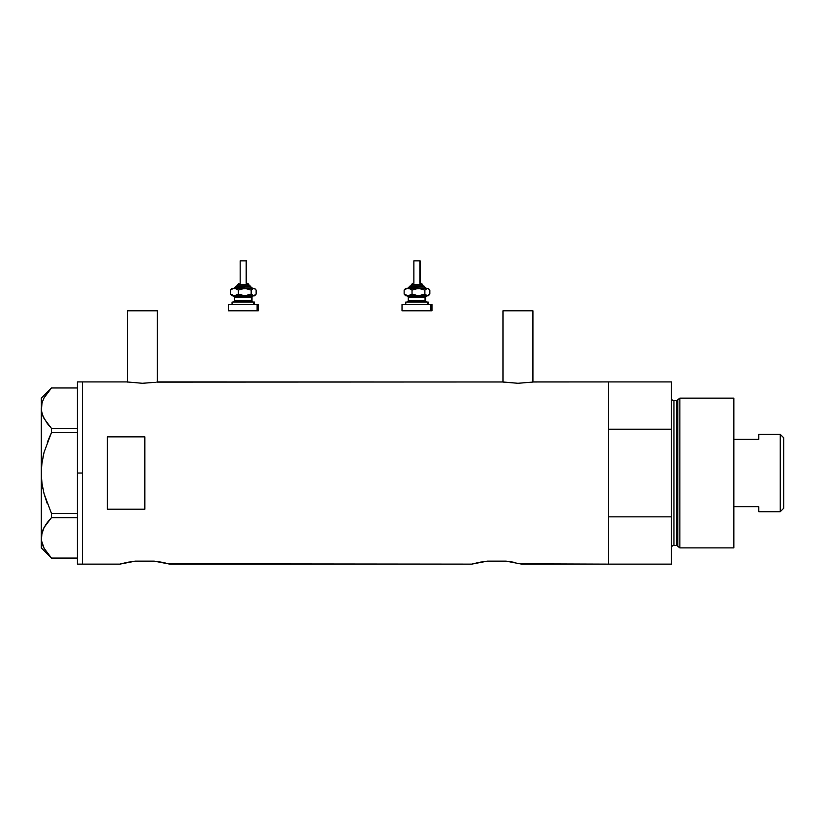 <?xml version="1.0" encoding="UTF-8"?>
<svg xmlns="http://www.w3.org/2000/svg" width="825" height="825" viewBox="0 0 825 825"><rect width="100%" height="100%" fill="white"/><g stroke="black" fill="none" stroke-linecap="round" stroke-linejoin="round"><path stroke-width="1.24" d="M157.307 382.027L157.307 310.798L127.359 310.798L127.359 382.027L127.359 310.798L157.307 310.798L157.307 382.027M532.919 382.027L532.919 310.798L502.972 310.798L502.972 382.027L502.972 310.798L532.919 310.798L532.919 382.027M156.74 382.119L502.652 381.975L157.926 381.923M533.249 381.975L608.541 381.923L533.548 381.923M119.872 564.125L82.428 564.125L82.428 381.923L126.73 381.923L142.323 383.274L155.296 382.336L142.323 383.274L126.73 381.923L82.428 381.923L82.428 564.125L119.872 564.125L135.537 561.124L154.11 561.124L169.785 564.125L471.776 564.125L487.451 561.124L506.014 561.124L521.689 564.125L608.541 564.125L608.541 381.923L608.541 429.206L671.437 429.206L671.437 381.923L671.437 516.842L608.541 516.842L608.541 564.125L520.585 563.826M479.5 562.31L487.451 561.124L506.014 561.124L513.975 562.32M478.376 562.537L471.776 564.125L168.63 563.815M165.485 563.042L163.175 562.537L165.485 563.042M127.586 562.31L135.537 561.124L154.11 561.124L162.071 562.32M503.539 382.119L517.945 383.274L532.362 382.119L517.945 383.274L502.353 381.923M107.384 509.19L107.384 436.858L144.829 436.858L144.829 509.19L107.384 509.19L107.384 436.858L144.829 436.858L144.829 509.19L107.384 509.19L107.384 436.858M120.141 564.042L126.462 562.537M158.111 561.639L157.451 561.536M160.473 562.021L161.896 562.279M510.015 561.639L509.376 561.536M512.377 562.021L513.8 562.279M608.541 564.125L608.541 381.923L608.541 429.206L671.437 429.206L671.437 564.125L608.541 564.125L671.437 564.125L671.437 516.842L608.541 516.842L608.541 564.125M479.696 562.279L481.099 562.021L479.696 562.279M127.782 562.279L129.185 562.021M135.424 561.134L133.722 561.33M169.785 564.125L168.671 563.826M127.927 382.119L127.029 381.975M77.437 564.125L77.437 381.923L77.437 473.024L82.428 473.024L82.428 381.923L82.428 473.024L77.437 473.024L77.437 564.125L82.428 564.125L82.428 473.024L82.428 564.125M41.982 483.502L41.25 473.024L41.25 547.893L51.439 558.082L77.437 558.082L51.47 558.082L44.096 548.295L41.992 543.159L41.25 537.869L41.972 532.651L44.055 527.515L51.47 517.646L47.334 522.472L51.47 517.646L51.47 513.459L77.437 513.459L51.47 513.459L44.065 493.752L41.982 483.502L44.076 493.793L47.314 503.766L44.065 493.752L41.982 483.502L41.25 473.024L41.982 462.495L41.25 473.024L41.982 462.495L44.076 452.255L51.47 432.589L51.47 428.402L77.437 428.402L51.47 428.402L44.096 418.605L41.992 413.48L41.25 408.179L41.972 402.971L44.055 397.836L51.47 387.967L77.437 387.967L51.47 387.967L44.055 397.836L41.992 402.889M42.91 416.099L41.436 410.84L41.25 398.145L41.436 410.798L41.972 402.971M41.766 464.228L44.076 452.255L51.47 432.589L47.324 442.252L51.47 432.589L77.437 432.589L51.47 432.589L51.47 428.402L47.334 423.576L42.941 416.182M43.065 456.452L43.529 454.4M51.47 558.082L44.096 548.295L41.436 540.519L41.972 532.651L44.055 527.515L47.314 522.493L44.096 527.433L41.436 535.229M44.076 493.793L51.47 513.459L51.47 517.646L77.437 517.646L51.47 517.646L47.334 522.472M46.922 552.709L47.438 553.4M42.952 545.892L44.096 548.295M41.25 537.653L41.25 473.457M46.582 523.493L44.086 527.474M42.941 529.867L41.992 532.568M41.982 483.553L42.9 488.833M41.436 467.744L41.25 408.179L41.25 473.024M41.25 547.893L41.25 537.869M679.862 398.145L677.81 399.723L677.81 546.325L679.862 547.893L679.862 398.145L679.862 547.893L733.837 547.893L733.837 398.145L679.862 398.145L733.837 398.145L733.837 547.893L679.862 547.893L677.81 546.325A1.248 1.248 0 0 0 676.603 545.397A1.248 1.248 0 0 1 677.81 546.325L677.81 399.723A1.248 1.248 0 0 1 676.603 400.641L673.932 400.641A2.496 2.496 0 0 1 671.437 398.145A2.496 2.496 0 0 0 673.932 400.641L673.932 545.397L676.603 545.397L676.603 400.641A1.248 1.248 0 0 0 677.81 399.723L679.862 398.145M671.437 547.893A2.496 2.496 0 0 1 673.932 545.397A2.496 2.496 0 0 0 671.437 547.893M676.603 545.397L673.932 545.397L673.932 400.641L676.603 400.641L676.603 545.397M780.254 511.706L783.75 508.21L783.75 437.827L780.254 434.342L780.254 511.706L780.254 434.342L758.794 434.342L758.794 439.364L733.837 439.364L758.794 439.364L758.794 434.342L780.254 434.342L783.75 437.827L783.75 508.21L780.254 511.706L758.794 511.706L780.254 511.706M758.794 511.387L758.794 506.684L733.837 506.684L758.794 506.684L758.794 511.706M237.713 284.594L248.469 284.594A1.248 1.155 -90 0 0 247.314 283.346L247.572 283.346M237.579 285.842L249.624 285.842A1.248 1.155 90 0 1 250.779 287.09L235.238 287.09L250.779 287.09A1.248 1.155 -90 0 0 251.934 288.338A1.248 1.155 90 0 1 250.779 287.09A1.248 1.155 -90 0 0 249.624 285.842L236.476 285.842M240.405 260.875L246.407 260.875L246.17 283.346L246.17 260.875L240.168 260.875L240.168 283.346M248.903 285.842L248.903 284.594L248.469 285.842L248.469 284.594L237.672 284.594L239.002 283.346M234.547 297.072L234.547 300.816L251.357 300.816A1.248 1.155 -90 0 0 252.502 302.063A1.248 1.155 90 0 1 251.357 300.816L251.357 297.072A1.248 1.155 90 0 1 252.502 295.824A1.248 1.155 -90 0 0 251.357 297.072L234.547 297.072L233.3 295.824M232.908 302.063L254.513 302.063L253.657 302.063L253.657 304.559L253.657 302.063L232.268 302.063M228.597 310.798L257.122 310.798L257.122 304.559L228.597 304.559M232.908 295.824L254.513 295.824L255.441 294.896L253.657 295.824L254.513 295.824M232.908 288.338L254.306 288.461L256.142 290.07L256.142 294.082L253.657 295.824L251.171 294.082L244.747 295.824L238.322 294.082L234.372 295.824L253.657 295.824L251.171 294.082L244.747 295.824L238.322 294.082L235.414 295.69L232.433 295.824M234.981 295.824L234.063 295.824M229.443 310.798L258.256 310.798L258.256 304.559L257.122 304.559L257.122 310.798L258.256 310.798M229.443 304.559L258.256 304.559M252.017 300.816L252.017 297.072L251.357 297.072L251.357 300.816L253.265 302.063M251.357 297.072L234.62 297.072M234.62 300.816L251.357 300.816M231.629 295.34L230.422 294.082L230.422 290.07L231.629 288.822L230.422 290.07L230.422 294.082L234.372 295.824L230.422 294.082L232.268 295.69M254.513 288.338L255.441 289.266L253.657 288.338L251.171 290.07L251.171 294.082L251.171 290.07L244.747 288.338L251.171 290.07L253.657 288.338L241.426 288.822L238.322 290.07L238.322 294.082L238.322 290.07L236.393 288.822L233.331 288.461L230.422 290.07L233.331 288.461L235.393 288.461L238.322 290.07L244.747 288.338L232.433 288.338M254.935 295.34L256.142 294.082L256.142 290.07L254.935 288.822M233.929 288.338L236.548 285.842M249.624 285.842L252.646 288.338M247.314 283.346A1.248 1.155 90 0 1 248.469 284.594M411.427 284.594L422.183 284.594A1.248 1.155 -90 0 0 421.028 283.346L421.276 283.346M411.283 285.842L423.328 285.842A1.248 1.155 90 0 1 424.483 287.09L408.952 287.09L424.483 287.09A1.248 1.155 -90 0 0 425.638 288.338A1.248 1.155 90 0 1 424.483 287.09A1.248 1.155 -90 0 0 423.328 285.842L410.19 285.842M414.109 260.875L420.111 260.875L419.873 283.346L419.873 260.875L413.872 260.875L413.872 283.346M422.606 285.842L422.606 284.594L422.183 285.842L422.183 284.594L411.376 284.594L412.706 283.346M408.262 297.072L408.262 300.816L425.061 300.816A1.248 1.155 -90 0 0 426.216 302.063A1.248 1.155 90 0 1 425.061 300.816L425.061 297.072A1.248 1.155 90 0 1 426.216 295.824A1.248 1.155 -90 0 0 425.061 297.072L408.262 297.072L407.014 295.824M406.612 302.063L428.227 302.063L427.371 302.063L427.371 304.559L427.371 302.063L405.983 302.063M402.301 310.798L430.825 310.798L430.825 304.559L402.311 304.559M406.622 295.824L428.227 295.824L429.155 294.896L427.371 295.824L428.227 295.824M406.622 288.338L428.02 288.461L429.846 290.07L429.846 294.082L427.371 295.824L424.885 294.082L418.45 295.824L412.026 294.082L408.076 295.824L427.371 295.824L424.885 294.082L418.45 295.824L412.026 294.082L409.118 295.69L406.147 295.824M408.684 295.824L407.767 295.824M403.157 310.798L431.97 310.798L431.97 304.559L430.825 304.559L430.825 310.798L431.97 310.798M403.157 304.559L431.97 304.559M425.731 300.816L425.731 297.072L425.061 297.072L425.061 300.816L426.979 302.063M425.061 297.072L408.334 297.072M408.334 300.816L425.061 300.816M405.343 295.34L404.137 294.082L404.137 290.07L405.343 288.822L404.137 290.07L404.137 294.082L408.076 295.824L404.137 294.082L405.972 295.69M428.227 288.338L429.155 289.266L427.371 288.338L424.885 290.07L424.885 294.082L424.885 290.07L418.45 288.338L424.885 290.07L427.371 288.338L415.13 288.822L412.026 290.07L412.026 294.082L412.026 290.07L410.108 288.822L407.045 288.461L404.137 290.07L407.045 288.461L409.097 288.461L412.026 290.07L418.45 288.338L406.147 288.338M428.639 295.34L429.846 294.082L429.846 290.07L428.649 288.822M407.632 288.338L410.262 285.842M423.328 285.842L426.35 288.338M421.028 283.346A1.248 1.155 90 0 1 422.183 284.594M77.437 381.923L82.428 381.923M41.25 398.145L51.439 387.967M608.541 381.923L671.437 381.923M237.672 285.842L237.672 284.594M252.017 297.072L253.265 295.824M232.052 304.559L232.052 302.063M228.308 310.798L228.308 304.559M254.513 304.559L254.513 302.063M234.547 300.816L233.3 302.063M232.052 295.824L231.124 294.896M231.124 289.266L232.052 288.338M246.407 283.346L246.407 260.875M248.903 284.594L247.655 283.346M411.376 285.842L411.376 284.594M425.731 297.072L426.979 295.824M405.766 304.559L405.766 302.063M402.022 310.798L402.022 304.559M428.227 304.559L428.227 302.063M408.262 300.816L407.014 302.063M405.766 295.824L404.838 294.896M404.838 289.266L405.766 288.338M420.111 283.346L420.111 260.875M422.606 284.594L421.358 283.346"/></g></svg>
